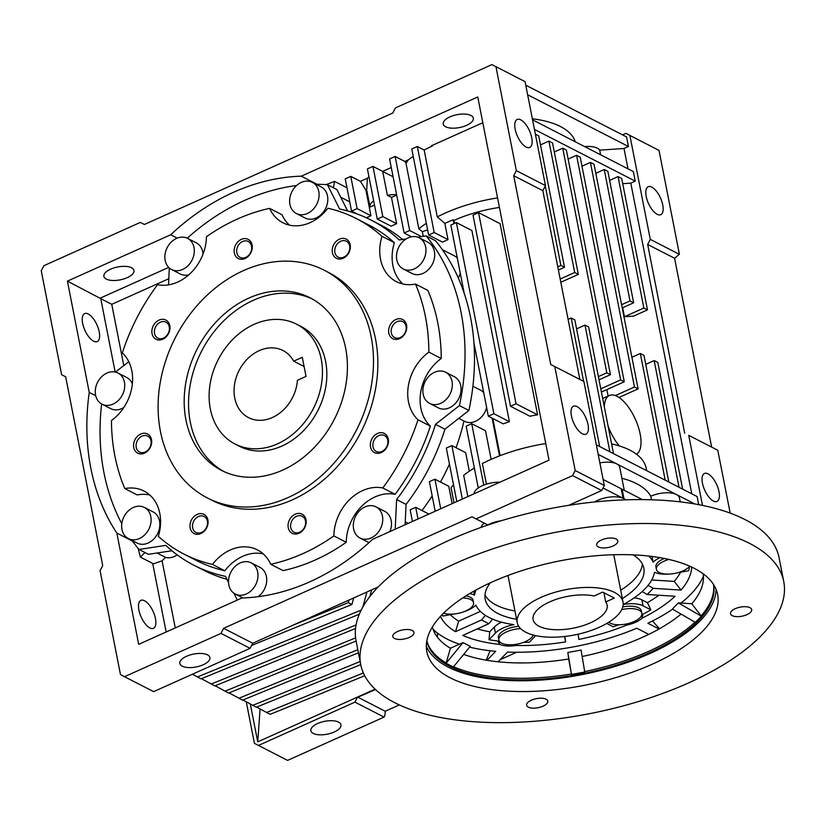 <?xml version="1.0" encoding="UTF-8"?>
<svg xmlns="http://www.w3.org/2000/svg" width="825" height="825" viewBox="0 0 825 825"><rect width="100%" height="100%" fill="white"/><g stroke="black" fill="none" stroke-linecap="round" stroke-linejoin="round"><path stroke-width="1.24" d="M473.767 591.216L474.53 595.103A22.904 9.797 168.9 0 0 469.652 593.608M648.068 585.358L653.194 588.328L647.223 594.505L675.087 596.258A128.752 55.1 168.9 0 1 642.005 618.224L643.005 614.171A127.071 54.378 168.9 0 0 650.894 609.85L643.046 605.828A22.904 9.797 168.9 0 0 623.308 604.488A91.606 39.208 168.9 0 0 654.483 572.199A22.904 9.797 168.9 0 0 668.621 574.087M642.149 591.566L647.223 594.505M659.928 557.648A22.904 9.797 168.9 0 0 653.153 562.165L652.028 556.462M677.717 572.746L688.679 570.725A127.071 54.378 168.9 0 0 689.494 566.414M622.762 606.932A17.511 7.497 -11.1 0 1 641.386 610.913L641.85 613.305A17.511 7.497 168.9 0 0 621.689 609.654M608.819 622.205A17.511 7.497 168.9 0 0 634.126 621.534A17.511 7.497 168.9 0 0 641.85 613.305M648.739 634.363L636.787 628.238A143.323 61.339 168.9 0 1 507.509 652.08L498.125 661.794M486.193 660.175L490.102 650.76M486.987 660.309L495.66 651.327A143.323 61.339 168.9 0 1 469.631 647.14M450.285 614.687A122.863 52.583 168.9 0 0 458.7 621.132L455.483 631.682L481.552 619.977L485.358 615.347M480.377 611.408L458.7 621.132M516.594 619.327A80.829 34.588 -11.1 0 1 485.193 599.208A80.829 34.588 -11.1 0 1 490.215 582.873M632.992 554.854A80.829 34.588 -11.1 0 1 643.82 568.095A80.829 34.588 -11.1 0 1 622.349 598.579M653.153 562.165A91.606 39.208 168.9 0 0 648.811 556.071M476.025 589.968A91.606 39.208 168.9 0 0 474.53 595.103M442.118 614.635A127.071 54.378 168.9 0 0 442.912 616.048L454.173 613.965M464.021 611.676A22.904 9.797 168.9 0 0 475.86 605.137A91.606 39.208 168.9 0 0 513.903 624.659A22.904 9.797 168.9 0 0 495.454 633.043L489.019 639.705A127.071 54.378 168.9 0 0 497.65 640.973A20.202 8.652 168.9 0 0 500.445 642.428M523.607 642.355A127.071 54.378 168.9 0 0 529.31 642.252L535.703 635.621M606.726 623.463L613.192 626.773A127.071 54.378 168.9 0 0 618.791 624.773M641.283 616.069A20.202 8.652 168.9 0 0 643.005 614.171M668.858 559.443A17.511 7.497 168.9 0 0 656.391 569.384L655.927 566.992A17.511 7.497 -11.1 0 1 664.331 558.463M520.627 628.64A17.511 7.497 168.9 0 0 498.877 640.076L498.413 637.694A17.511 7.497 -11.1 0 1 518.739 626.33M465.908 595.887A17.511 7.497 -11.1 0 1 473.086 600.311L473.56 602.704A17.511 7.497 168.9 0 0 462.67 597.981M658.866 595.238A122.863 52.583 168.9 0 1 647.408 602.693L641.881 599.857A22.904 9.797 168.9 0 0 634.136 597.888M489.019 639.705L489.741 631.775L494.278 627.072A22.904 9.797 168.9 0 1 501.6 622.194M653.194 588.328L681.048 590.081L674.221 581.388L651.709 579.975M674.221 581.388A122.863 52.583 168.9 0 0 680.563 572.22M492.597 619.132L488.833 623.71L462.763 635.415A128.752 55.1 168.9 0 0 499.95 644.428L497.65 640.973M517.873 643.985L516.275 645.459A128.752 55.1 168.9 0 0 565.599 641.902L564.877 636.467M499.95 644.428A20.202 8.652 168.9 0 0 516.275 645.459M433.043 629.166A143.323 61.339 168.9 0 0 459.453 644.201M659.031 628.98L647.883 623.257A143.323 61.339 168.9 0 0 672.612 609.201M680.986 603.054A143.323 61.339 168.9 0 0 703.416 576.118M659.474 628.732L652.503 620.977M681.048 590.081A128.752 55.1 168.9 0 0 691.732 567.095M647.408 602.693L650.894 609.85M578.139 634.198L578.841 639.458A128.752 55.1 168.9 0 0 626.732 625.082L624.68 624.288M564.62 636.498L565.599 641.902M477.273 628.908A122.863 52.583 168.9 0 0 489.741 631.775M488.833 623.71L481.552 619.977M440.457 616.399A128.752 55.1 168.9 0 0 455.483 631.682M626.732 625.082A20.202 8.652 168.9 0 0 642.005 618.224M656.391 569.384A17.511 7.497 168.9 0 0 683.038 570.869A17.511 7.497 168.9 0 0 689.69 566.167M498.877 640.076A17.511 7.497 168.9 0 0 525.525 641.561A17.511 7.497 168.9 0 0 533.156 635.002M443.551 613.202A17.511 7.497 168.9 0 0 465.836 610.923A17.511 7.497 168.9 0 0 473.56 602.704M409.2 637.477A10.777 4.61 -11.1 0 1 392.803 636.56A10.777 4.61 -11.1 0 1 402.487 629.96A10.777 4.61 -11.1 0 1 413.954 632.414A10.777 4.61 -11.1 0 1 409.2 637.477M678.346 602.889L701.312 616.192L695.351 622.37L672.385 609.067L678.346 602.889L691.783 603.735A138.012 59.07 168.9 0 0 703.189 573.818M701.312 616.192L691.783 603.735M426.319 646.119A148.18 63.422 168.9 0 0 650.203 653.421A148.18 63.422 168.9 0 0 716.059 589.277M652.317 664.177A148.18 63.422 168.9 0 0 717.657 594.547A148.18 63.422 168.9 0 0 560.031 560.845A148.18 63.422 168.9 0 0 426.824 651.606A148.18 63.422 168.9 0 0 652.317 664.177M453.575 666.713A146.169 62.556 168.9 0 0 571.426 674.025L567.837 652.493L581.078 650.048L584.75 672.004L571.508 674.448M463.681 654.39A138.012 59.07 168.9 0 0 568.693 658.979L571.426 674.025M746.924 614.656A10.777 4.61 -11.1 0 1 730.527 613.738A10.777 4.61 -11.1 0 1 740.211 607.138A10.777 4.61 -11.1 0 1 751.678 609.592A10.777 4.61 -11.1 0 1 746.924 614.656M613.099 545.964A10.777 4.61 -11.1 0 1 596.692 545.057A10.777 4.61 -11.1 0 1 606.385 538.457A10.777 4.61 -11.1 0 1 617.842 540.901A10.777 4.61 -11.1 0 1 613.099 545.964M688.71 682.852A215.542 92.245 168.9 0 0 783.75 581.584A215.542 92.245 168.9 0 0 554.482 532.558A215.542 92.245 168.9 0 0 360.731 664.579A215.542 92.245 168.9 0 0 688.71 682.852M543.036 706.169A10.777 4.61 -11.1 0 1 526.628 705.251A10.777 4.61 -11.1 0 1 536.322 698.651A10.777 4.61 -11.1 0 1 547.779 701.106A10.777 4.61 -11.1 0 1 543.036 706.169M783.75 581.584L779.058 557.69A215.542 92.245 168.9 0 0 549.79 508.664A215.542 92.245 168.9 0 0 356.039 640.685L360.731 664.579M582.161 656.494A138.012 59.07 168.9 0 0 681.068 614.099M568.693 658.979L567.837 652.493M446.067 663.269L453.348 667.002L470.281 646.336L463.011 642.603L450.429 648.244L446.067 663.269L463.011 642.603M432.382 626.948A138.012 59.07 168.9 0 0 450.429 648.244M426.834 640.788A146.169 62.556 168.9 0 0 445.985 662.836M584.678 671.571A146.169 62.556 168.9 0 0 648.801 651.296A146.169 62.556 168.9 0 0 695.021 622.174M426.803 640.963A146.169 62.556 168.9 0 0 649.11 652.864A146.169 62.556 168.9 0 0 713.656 584.688M701.229 615.759A146.169 62.556 168.9 0 0 713.553 584.533M614.326 598.094L602.683 592.113L594.062 595.98A37.723 16.139 168.9 0 0 553.07 600.476A37.723 16.139 168.9 0 0 533.115 619.585A37.723 16.139 168.9 0 0 573.241 628.165A37.723 16.139 168.9 0 0 607.148 605.065A37.723 16.139 168.9 0 0 605.715 601.961L614.326 598.094M599.249 627.268A53.883 23.059 168.9 0 0 623.009 601.951A53.883 23.059 168.9 0 0 565.692 589.7A53.883 23.059 168.9 0 0 517.254 622.7A53.883 23.059 168.9 0 0 599.249 627.268M605.715 601.961L603.9 592.742M277.509 443.829A67.361 53.512 -62.8 0 0 321.523 383.842A67.361 53.512 -62.8 0 0 296.546 324.163A67.361 53.512 -62.8 0 0 218.192 359.659A67.361 53.512 -62.8 0 0 235.032 444.015A67.361 53.512 -62.8 0 0 277.509 443.829M302.29 357.308L293.679 361.175A37.723 29.968 -62.8 0 0 283.016 350.532A37.723 29.968 -62.8 0 0 239.137 370.404A37.723 29.968 -62.8 0 0 248.572 417.646A37.723 29.968 -62.8 0 0 297.423 380.294L306.044 376.427L302.29 357.308M304.095 366.527L293.679 361.175M628 168.826L623.999 148.49L628.444 146.499L527.639 94.762M628.444 146.499L626.567 136.94L525.772 85.202M417.749 237.177L426.133 235.909L435.59 240.766A216.892 172.301 117.2 0 1 468.889 410.468L444.923 429.206A193.988 154.11 117.2 0 1 406.065 504.395L405.106 524.762M226.937 579.274A193.988 154.11 117.2 0 1 203.424 570.116L193.958 565.269A193.988 154.11 117.2 0 1 165.784 545.387L138.94 549.45A216.892 172.301 117.2 0 1 132.155 540.53M171.889 550.749L148.407 554.307L138.94 549.45M316.14 184.305A216.892 172.301 117.2 0 1 327.432 184.697L336.889 189.554L347.603 210.942M327.432 184.697L339.601 209.014A193.988 154.11 117.2 0 1 371.116 220.1L380.583 224.957A193.988 154.11 117.2 0 1 402.641 239.467M115.149 372.003L100.753 298.629L111.767 304.322L123.791 365.568M622.731 183.676L630.805 183.14L635.24 181.139L534.445 129.412M635.24 181.139L633.363 171.59L532.568 119.852M642.366 499.61L622.122 489.225L623.989 498.785L626.031 499.826M623.989 498.785A18.862 8.075 -11.1 0 1 625.402 499.847M140.363 222.399L144.385 224.483L392.813 112.994L395.433 107.91L491.917 64.608L495.949 66.701L516.347 170.641L513.717 175.715L550.76 364.495L554.782 366.578L575.18 470.528L572.56 475.602L476.066 518.904L472.044 516.811L223.616 628.31L220.997 633.394L124.503 676.696L120.481 674.602L100.083 570.663L102.712 565.579L65.67 376.808L61.638 374.725L41.25 270.775L43.869 265.702L140.363 222.399L144.416 224.472M474.055 493.814A18.862 8.075 -11.1 0 1 499.95 482.192M228.535 582.471L225.462 576.345A193.988 154.11 117.2 0 1 193.958 565.269M237.342 600.053L233.918 593.237M426.133 235.909A216.892 172.301 117.2 0 1 459.422 405.611L435.466 424.349A193.988 154.11 117.2 0 1 396.608 499.537L395.206 529.207M371.116 220.1A193.988 154.11 117.2 0 1 399.29 239.982L406.158 238.941M187.254 238.198A216.892 172.301 117.2 0 1 296.567 185.553M168.517 284.862L169.311 267.97M115.459 372.075L128.772 361.67M121.791 523.669A216.892 172.301 117.2 0 1 101.63 403.972M187.574 238.363A17.511 13.912 117.2 0 1 191.957 260.288A17.511 13.912 117.2 0 1 171.579 269.517A17.511 13.912 117.2 0 1 165.165 260.411A17.511 13.912 117.2 0 1 171.229 242.086A17.511 13.912 117.2 0 1 187.574 238.363L196.309 242.839A17.511 13.912 117.2 0 1 203.012 254.172M188.77 274.849A17.511 13.912 117.2 0 1 180.314 274.003L171.579 269.517M117.996 373.003A17.511 13.912 117.2 0 1 122.378 394.938A17.511 13.912 117.2 0 1 102.001 404.168A17.511 13.912 117.2 0 1 95.576 395.062A17.511 13.912 117.2 0 1 101.64 376.736A17.511 13.912 117.2 0 1 117.996 373.003L126.73 377.489A17.511 13.912 117.2 0 1 132.351 383.873M123.781 407.54A17.511 13.912 117.2 0 1 110.736 408.653L102.001 404.168M144.365 507.427L153.099 511.912A17.511 13.912 117.2 0 1 157.482 533.847A17.511 13.912 117.2 0 1 137.105 543.067L128.37 538.591A17.511 13.912 117.2 0 1 121.956 529.475A17.511 13.912 117.2 0 1 128.019 511.16A17.511 13.912 117.2 0 1 144.365 507.427A17.511 13.912 117.2 0 1 148.748 529.361A17.511 13.912 117.2 0 1 128.37 538.591M251.243 562.877A17.511 13.912 117.2 0 1 255.626 584.812A17.511 13.912 117.2 0 1 235.249 594.041A17.511 13.912 117.2 0 1 228.834 584.925A17.511 13.912 117.2 0 1 234.898 566.61A17.511 13.912 117.2 0 1 251.243 562.877L259.978 567.363A17.511 13.912 117.2 0 1 266.681 581.037A17.511 13.912 117.2 0 1 258.091 596.692M376.014 506.88A17.511 13.912 117.2 0 1 380.397 528.804A17.511 13.912 117.2 0 1 360.03 538.034A17.511 13.912 117.2 0 1 353.605 528.928A17.511 13.912 117.2 0 1 359.669 510.603A17.511 13.912 117.2 0 1 376.014 506.88L384.759 511.356A17.511 13.912 117.2 0 1 389.926 531.568M369.002 542.644A17.511 13.912 117.2 0 1 368.765 542.52L360.03 538.034M445.603 372.23L454.338 376.716A17.511 13.912 117.2 0 1 458.721 398.64A17.511 13.912 117.2 0 1 438.343 407.87L429.608 403.384A17.511 13.912 117.2 0 1 423.184 394.278A17.511 13.912 117.2 0 1 429.248 375.952A17.511 13.912 117.2 0 1 445.603 372.23A17.511 13.912 117.2 0 1 449.986 394.164A17.511 13.912 117.2 0 1 429.608 403.384M419.224 237.806L427.969 242.292A17.511 13.912 117.2 0 1 432.341 264.227A17.511 13.912 117.2 0 1 411.974 273.457L403.239 268.971A17.511 13.912 117.2 0 1 396.815 259.854A17.511 13.912 117.2 0 1 402.878 241.539A17.511 13.912 117.2 0 1 419.224 237.806A17.511 13.912 117.2 0 1 423.607 259.741A17.511 13.912 117.2 0 1 403.239 268.971M312.355 182.356L321.09 186.842A17.511 13.912 117.2 0 1 325.463 208.777A17.511 13.912 117.2 0 1 305.095 218.006L296.361 213.52A17.511 13.912 117.2 0 1 289.936 204.404A17.511 13.912 117.2 0 1 296 186.089A17.511 13.912 117.2 0 1 312.355 182.356A17.511 13.912 117.2 0 1 316.728 204.291A17.511 13.912 117.2 0 1 296.361 213.52M263.196 553.864A43.106 34.248 117.2 0 0 224.823 570.766L212.448 564.413A188.595 149.83 117.2 0 1 184.037 554.122A188.595 149.83 117.2 0 1 158.328 536.333A43.106 34.248 117.2 0 0 144.004 491.04A43.106 34.248 117.2 0 0 124.823 488.586L137.197 494.938A43.106 34.248 117.2 0 1 149.779 495.021M289.503 225.153A43.106 34.248 117.2 0 1 281.995 214.737L269.62 208.385A43.106 34.248 117.2 0 0 282.903 222.771A43.106 34.248 117.2 0 0 327.876 208.251A188.595 149.83 117.2 0 1 356.276 218.542A188.595 149.83 117.2 0 1 381.996 236.321L394.371 242.674A188.595 149.83 117.2 0 0 368.651 224.895L356.276 218.542M402.92 283.996A43.106 34.248 117.2 0 1 394.371 242.674M381.996 236.321A43.106 34.248 117.2 0 0 396.32 281.614A43.106 34.248 117.2 0 0 415.501 284.068L427.876 290.421A188.595 149.83 117.2 0 1 441.231 358.483L428.856 352.131A43.106 34.248 117.2 0 0 417.986 419.791A188.595 149.83 117.2 0 1 382.759 487.977L395.134 494.33A188.595 149.83 117.2 0 0 430.361 426.143A43.106 34.248 117.2 0 1 441.231 358.483M346.252 542.273L333.877 535.92A188.595 149.83 117.2 0 1 270.703 564.279L283.078 570.622A188.595 149.83 117.2 0 0 346.252 542.273A43.106 34.248 117.2 0 1 395.134 494.33M224.823 570.766A188.595 149.83 117.2 0 1 196.412 560.474L184.037 554.122M476.066 518.904L487.823 524.937A18.862 8.075 -11.1 0 1 501.167 520.771M399.331 704.921L385.223 711.253L384.924 715.43L384.068 717.09L354.936 702.137L258.452 745.439L254.42 743.346L246.273 701.827M385.223 711.253L358.122 697.342M354.936 702.137L357.38 697.393L375.499 689.545M355.534 628.506L214.861 685.926L201.393 678.686M406.065 504.395L396.608 499.537M467.858 496.588L463.681 475.293A102.383 43.818 -11.1 0 1 474.365 468.012M456.813 501.548L446.315 448.078L451.863 445.582L465.692 452.688L469.332 471.209M451.863 445.582L462.351 499.063M368.981 176.88A18.862 8.075 -11.1 0 0 367.393 178.231L366.692 189.915L365.939 190.255L370.941 215.727L366.352 217.779M340.746 197.247L349.377 201.671L349.522 200.733M354.028 212.376A17.511 13.912 117.2 0 1 354.028 212.902M442.375 249.686L454.173 255.74A17.511 13.912 117.2 0 1 457.328 258.153M460.267 273.157A17.511 13.912 117.2 0 1 458.339 278.087M472.9 386.244L480.542 390.163A17.511 13.912 117.2 0 1 483.698 392.576M486.637 407.581A17.511 13.912 117.2 0 1 464.547 421.317L458.793 418.368M463.97 421.028A191.297 151.965 117.2 0 1 456.05 447.738M449.45 464.052A191.297 151.965 117.2 0 1 440.468 482.037M432.176 495.918A191.297 151.965 117.2 0 1 421.967 510.531M435.188 511.263L429.382 481.676L434.93 479.191L448.759 486.286L452.162 503.642M454.008 502.807L451.079 487.843A102.383 43.818 -11.1 0 1 453.523 484.78M478.273 487.967L466.156 426.174L471.704 423.679L485.533 430.784L491.133 459.36M499.507 455.895L492.102 418.151M453.946 223.657L453.183 219.749L453.967 220.419A80.829 34.588 -11.1 0 1 499.434 207.436M428.649 235.012L411.778 148.985L417.316 146.499L434.198 232.526L428.649 235.012L442.478 242.107L448.027 239.621L444.83 223.348L453.183 219.749M423.246 236.342L422.338 231.681L427.639 229.876M396.681 195.071L391.473 197.402L396.629 223.688L391.091 226.174L377.252 219.079L367.414 168.898L372.962 166.413L382.8 216.593L377.252 219.079M374.498 205.023L370.054 207.023A18.862 8.075 -11.1 0 1 370.033 206.941A18.862 8.075 -11.1 0 1 373.663 200.774M366.692 189.915L370.023 206.858M444.83 223.348L437.281 216.913A95.648 40.93 -11.1 0 1 497.558 197.907M290.73 527.536A8.951 7.116 117.2 0 1 293.834 518.172A8.951 7.116 117.2 0 1 302.187 516.264A8.951 7.116 117.2 0 1 304.435 527.484A8.951 7.116 117.2 0 1 294.009 532.197A8.951 7.116 117.2 0 1 290.73 527.536M558.412 270.033L564.506 267.29L538.715 135.867L535.373 134.155M540.488 144.88L548.914 141.106L574.695 272.528L578.335 274.395L552.544 142.972L548.914 141.106M554.317 151.986L562.743 148.201L606.808 372.817L610.448 374.684L566.383 150.068L562.743 148.201M568.147 159.081L576.572 155.296L620.637 379.912L624.278 381.779L580.212 157.173L576.572 155.296M581.976 166.176L590.401 162.401L634.466 387.007L638.107 388.884L594.041 164.268L590.401 162.401M595.805 173.281L604.23 169.496L630.011 300.919L633.652 302.785L607.87 171.363L604.23 169.496M609.644 180.376L618.059 176.591L643.851 308.024L647.491 309.891L621.699 178.468L618.059 176.591M360.742 664.62L256.358 707.221L242.89 699.982M464.238 293.391L450.832 225.06L456.38 222.564L493.876 413.727L509.396 421.688A80.829 34.588 -11.1 0 0 503.24 423.864L488.338 416.213L473.921 342.736M493.876 413.727L488.338 416.213M575.18 470.528L604.292 485.471L601.673 490.545L568.765 505.312M572.56 475.602L601.673 490.545M642.397 564.032A80.829 34.588 -11.1 0 1 620.709 590.215M514.955 610.964A80.829 34.588 -11.1 0 1 484.976 594.918M326.153 184.614L334.507 181.376L333.475 187.801M370.528 446.985A10.777 8.559 117.2 0 1 382.212 432.743A10.777 8.559 117.2 0 1 385.461 449.295A10.777 8.559 117.2 0 1 370.528 446.985M373.013 446.82A8.951 7.116 117.2 0 1 376.118 437.456A8.951 7.116 117.2 0 1 384.481 435.548A8.951 7.116 117.2 0 1 386.719 446.758A8.951 7.116 117.2 0 1 376.303 451.481A8.951 7.116 117.2 0 1 373.013 446.82M688.731 435.332L717.771 450.233L688.731 435.332L702.477 505.395M100.753 298.629L67.413 281.129L170.703 234.774A219.584 174.436 117.2 0 1 301.269 176.179L317.109 184.305M132.598 541.148L116.841 533.063A219.584 174.436 117.2 0 1 89.244 392.411L67.413 281.129M89.244 392.411L95.731 395.732M82.644 323.328A15.335 6.61 65.8 0 0 97.206 341.571A15.335 6.61 65.8 0 0 96.958 324.875A15.335 6.61 65.8 0 0 84.655 313.603A15.335 6.61 65.8 0 0 82.644 323.328M717.771 450.233L730.187 513.109M599.672 446.542L574.819 319.863L571.178 317.996L583.615 381.377M358.421 652.822L242.529 700.126L229.061 692.876M269.62 208.385A188.595 149.83 117.2 0 0 206.436 236.744A43.106 34.248 117.2 0 1 157.565 284.687A188.595 149.83 117.2 0 0 122.337 352.863A43.106 34.248 117.2 0 1 111.468 420.523A188.595 149.83 117.2 0 0 124.823 488.586M133.753 447.552A10.777 8.559 -62.8 0 0 148.686 449.862A10.777 8.559 -62.8 0 0 145.437 433.3A10.777 8.559 -62.8 0 0 133.753 447.552M136.238 447.387A8.951 7.116 117.2 0 1 139.332 438.013A8.951 7.116 117.2 0 1 147.696 436.105A8.951 7.116 117.2 0 1 149.933 447.325A8.951 7.116 117.2 0 1 139.518 452.038A8.951 7.116 117.2 0 1 136.238 447.387M600.786 388.823L620.637 379.912M363.351 672.942L266.547 712.46L256.719 707.077M364.702 675.747L270.188 714.326L266.547 712.46M357.235 214.026L351.563 211.118L345.232 178.85L350.78 176.364L357.101 208.622L351.563 211.118M599.868 462.897A18.862 8.075 -11.1 0 1 616.285 463.66A18.862 8.075 -11.1 0 1 617.193 464.135A18.862 8.075 -11.1 0 1 619.73 467.228L624.267 490.328M594.619 501.961A18.862 8.075 -11.1 0 1 623.081 498.31L621.204 488.751L603.116 479.469M471.704 423.679L483.749 485.1M486.42 484.151L482.377 463.547A102.383 43.818 -11.1 0 1 545.758 443.572M694.784 503.951L676.882 494.773A18.862 8.075 -11.1 0 1 679.429 497.867L680.212 501.868M357.38 697.393L375.303 689.36M430.361 426.143L417.986 419.791M348.975 600.064L348.274 602.632L292.793 625.278M411.489 236.796L404.126 233.021L389.596 158.947L395.134 156.451L409.674 230.526L404.126 233.021M355.596 637.88L225.06 691.164L215.222 685.781M356.111 641.025L228.7 693.031L225.06 691.164M334.898 252.512A8.951 7.116 117.2 0 1 337.992 243.148A8.951 7.116 117.2 0 1 346.356 241.24A8.951 7.116 117.2 0 1 348.593 252.45A8.951 7.116 117.2 0 1 338.178 257.173A8.951 7.116 117.2 0 1 334.898 252.512M616.285 463.66L598.197 454.379M651.451 499.785L650.76 496.248A18.862 8.075 -11.1 0 1 675.974 494.299L617.193 464.135M698.713 504.663L697.115 496.557L596.32 444.819M356.049 624.948L211.221 684.059M391.277 167.516L382.656 171.383L387.399 195.308A18.862 8.075 -11.1 0 1 396.598 194.648M393.082 176.746L382.728 171.507M223.709 471.457A96.989 77.055 117.2 0 1 190.307 422.163A96.989 77.055 117.2 0 1 222.833 321.75A96.989 77.055 117.2 0 1 312.242 298.959M185.945 419.925A96.989 77.055 117.2 0 1 219.522 318.44A96.989 77.055 117.2 0 1 310.087 297.794A96.989 77.055 117.2 0 1 334.342 419.275A96.989 77.055 117.2 0 1 221.502 470.384A96.989 77.055 117.2 0 1 185.945 419.925M513.717 175.715L542.84 190.668L579.872 379.438L583.904 381.521L604.292 485.471M550.76 364.495L579.872 379.438M711.635 447.057L674.592 258.287L647.666 244.468L684.698 433.238M622.514 134.857L625.866 133.351L659.02 150.398L679.387 254.193L674.592 258.287M679.326 254.296L650.286 239.384L647.666 244.468M702.457 483.202A15.335 6.61 65.8 0 0 717.018 501.435A15.335 6.61 65.8 0 0 716.76 484.749A15.335 6.61 65.8 0 0 704.457 473.468A15.335 6.61 65.8 0 0 702.457 483.202M675.974 494.299A18.862 8.075 -11.1 0 1 676.882 494.773M625.866 133.351L629.887 135.444L650.286 239.384M659.02 150.398L629.887 135.444M599.012 379.809L610.448 374.684M682.657 489.132L657.803 362.453L654.163 360.587L679.016 487.266M608.107 396.052L606.849 389.606M615.419 395.567L634.466 387.007M371.693 589.865L369.868 596.527M366.96 591.989L362.856 606.973M509.396 421.688L471.89 230.536L456.38 222.564M568.095 319.378L571.178 317.996M192.648 527.773A8.951 7.116 117.2 0 1 195.752 518.409A8.951 7.116 117.2 0 1 204.115 516.502A8.951 7.116 117.2 0 1 206.353 527.711A8.951 7.116 117.2 0 1 195.938 532.434A8.951 7.116 117.2 0 1 192.648 527.773M630.805 183.14L691.752 493.804M623.999 148.49L599.692 150.129L600.6 154.77M412.448 521.462L410.159 509.798L415.707 507.313L417.997 518.977M428.897 514.078L415.707 507.313M160.432 431.372A127.978 101.671 117.2 0 1 204.744 297.474A127.978 101.671 117.2 0 1 324.235 270.229A127.978 101.671 117.2 0 1 356.245 430.516A127.978 101.671 117.2 0 1 207.353 497.949A127.978 101.671 117.2 0 1 160.432 431.372M370.941 215.727L357.101 208.622M516.677 652.255L500.198 659.649M177.179 554.864A17.511 13.912 117.2 0 1 165.557 557.38L162.082 560.783L153.512 563.836L140.353 557.081L138.208 548.553M165.557 557.38L157.028 552.998M144.973 552.554L140.353 557.081M357.813 649.718L238.889 698.259M601.415 392.04L624.278 381.779M598.383 376.592L606.808 372.817M338.518 722.112A15.335 6.559 -11.1 0 1 340.942 724.824A15.335 6.559 -11.1 0 1 327.154 734.209A15.335 6.559 -11.1 0 1 310.85 730.723A15.335 6.559 -11.1 0 1 320.966 722.257A15.335 6.559 -11.1 0 1 338.518 722.112M168.713 267.403L100.403 298.062M177.22 238.116L170.703 234.774M131.536 267.764A15.335 6.559 -11.1 0 1 133.959 270.476A15.335 6.559 -11.1 0 1 120.182 279.861A15.335 6.559 -11.1 0 1 103.878 276.375A15.335 6.559 -11.1 0 1 113.994 267.908A15.335 6.559 -11.1 0 1 131.536 267.764M212.448 564.413A43.106 34.248 117.2 0 1 257.421 549.883A43.106 34.248 117.2 0 1 270.703 564.279M510.52 406.261L529.928 416.223A80.829 34.588 -11.1 0 1 537.58 414.82L500.074 223.657L478.552 212.613L516.058 403.776L510.52 406.261L473.014 215.098L478.552 212.613M491.917 64.608L525.071 81.644L545.459 185.584L542.84 190.668M432.063 145.489L432.187 146.128L431.465 145.757L482.811 122.708M190.162 527.938A10.777 8.559 117.2 0 1 201.847 513.686A10.777 8.559 117.2 0 1 205.095 530.248A10.777 8.559 117.2 0 1 190.162 527.938M621.596 304.703L630.011 300.919M622.225 307.921L633.652 302.785M619.008 397.454L638.107 388.884M334.507 181.376L346.985 187.77M360.133 661.516L252.718 705.354M636.426 454.183A32.33 13.932 65.8 0 0 635.095 418.636A32.33 13.932 65.8 0 0 609.428 395.453A32.33 13.932 65.8 0 0 604.323 406.849M608.107 426.174A32.33 13.932 65.8 0 0 619.327 445.943M611.583 443.891A102.383 43.818 -11.1 0 1 646.119 467.888L646.666 470.662M613.501 453.637L588.648 326.958L585.007 325.091L609.861 451.77M576.582 328.876L585.007 325.091M645.738 364.372L654.163 360.587M560.175 279.036L574.695 272.528M408.282 159.885L404.838 161.432L406.013 163.35L408.282 159.885A95.648 40.93 168.9 0 1 413.232 156.41M647.491 309.891L633.621 316.109L624.442 316.728L622.669 307.715M624.442 316.728L643.851 308.024M182.243 666.188A15.335 6.559 168.9 0 0 199.794 666.043A15.335 6.559 168.9 0 0 209.911 657.577A15.335 6.559 168.9 0 0 193.597 654.081A15.335 6.559 168.9 0 0 179.819 663.475A15.335 6.559 168.9 0 0 182.243 666.188M437.281 216.913L424.163 150.016L417.316 146.499M448.027 239.621L434.198 232.526M422.338 231.681L418.853 228.793L406.013 163.35M404.838 161.432L395.134 156.451M421.513 236.61L409.674 230.526M396.629 223.688L382.8 216.593M235.032 444.015L239.405 446.253A67.361 53.512 -62.8 0 0 302.29 431.918A67.361 53.512 -62.8 0 0 325.617 361.443A67.361 53.512 -62.8 0 0 300.919 326.401L296.546 324.163M388.823 333.073A10.777 8.559 117.2 0 1 400.507 318.821A10.777 8.559 117.2 0 1 403.755 335.373A10.777 8.559 117.2 0 1 388.823 333.073M391.308 332.898A8.951 7.116 117.2 0 1 394.412 323.534A8.951 7.116 117.2 0 1 402.775 321.626A8.951 7.116 117.2 0 1 405.013 332.846A8.951 7.116 117.2 0 1 394.597 337.559A8.951 7.116 117.2 0 1 391.308 332.898M434.93 479.191L440.725 508.767M537.58 414.82L516.058 403.776M418.853 228.793A95.648 40.93 -11.1 0 1 426.35 223.307M545.273 185.955L560.866 265.423L564.506 267.29M223.616 628.31L252.739 643.252L250.109 648.337L153.625 691.639L124.503 676.696M234.331 252.914A10.777 8.559 117.2 0 1 246.015 238.662A10.777 8.559 117.2 0 1 249.263 255.224A10.777 8.559 117.2 0 1 234.331 252.914M236.816 252.749A8.951 7.116 117.2 0 1 239.92 243.375A8.951 7.116 117.2 0 1 248.273 241.467A8.951 7.116 117.2 0 1 250.522 252.687A8.951 7.116 117.2 0 1 240.106 257.4A8.951 7.116 117.2 0 1 236.816 252.749M557.783 266.815L560.866 265.423M220.997 633.394L250.109 648.337M453.967 220.419L454.544 223.389M492.834 418.522L500.115 455.658M468.889 410.468L459.422 405.611M584.657 146.592A18.862 8.075 -11.1 0 1 599.692 150.129M378.273 586.915L252.739 643.252M168.805 278.726L111.767 304.322M333.877 535.92A43.106 34.248 117.2 0 1 382.759 487.977M415.501 284.068A188.595 149.83 117.2 0 1 428.856 352.131M288.245 527.711A10.777 8.559 117.2 0 1 299.929 513.459A10.777 8.559 117.2 0 1 303.177 530.011A10.777 8.559 117.2 0 1 288.245 527.711M324.235 270.229L328.597 272.477A127.978 101.671 117.2 0 1 360.608 432.754A127.978 101.671 117.2 0 1 211.726 500.187L207.353 497.949M152.047 333.63A10.777 8.559 117.2 0 1 163.732 319.378A10.777 8.559 117.2 0 1 166.98 335.94A10.777 8.559 117.2 0 1 152.047 333.63M332.413 252.677A10.777 8.559 117.2 0 1 344.097 238.435A10.777 8.559 117.2 0 1 347.346 254.987A10.777 8.559 117.2 0 1 332.413 252.677M650.76 496.248A102.383 43.818 168.9 0 0 621.895 478.252M353.708 597.939L351.914 604.498L251.604 645.449M348.274 602.632L351.914 604.498M646.202 196.463A15.335 6.61 65.8 0 0 660.753 214.696A15.335 6.61 65.8 0 0 660.505 198.01A15.335 6.61 65.8 0 0 648.202 186.728A15.335 6.61 65.8 0 0 646.202 196.463M361.195 610.108L197.392 676.964L192.411 674.231M359.298 614.233L201.032 678.831L197.392 676.964M154.533 333.465A8.951 7.116 117.2 0 1 157.627 324.101A8.951 7.116 117.2 0 1 165.99 322.193A8.951 7.116 117.2 0 1 168.228 333.403A8.951 7.116 117.2 0 1 157.812 338.126A8.951 7.116 117.2 0 1 154.533 333.465M560.804 282.263L578.335 274.395M470.9 115.448A15.335 6.559 -11.1 0 1 473.323 118.161A15.335 6.559 -11.1 0 1 459.546 127.555A15.335 6.559 -11.1 0 1 443.242 124.059A15.335 6.559 -11.1 0 1 453.358 115.593A15.335 6.559 -11.1 0 1 470.9 115.448M138.899 610.077A15.335 6.61 65.8 0 0 153.46 628.31A15.335 6.61 65.8 0 0 153.213 611.624A15.335 6.61 65.8 0 0 140.91 600.342A15.335 6.61 65.8 0 0 138.899 610.077M575.18 141.725A95.648 40.93 168.9 0 0 532.362 118.79M444.923 429.206L435.466 424.349M384.068 717.09L287.585 760.392L258.452 745.439M531.733 137.713A15.335 6.61 -114.2 0 1 529.732 147.448A15.335 6.61 -114.2 0 1 517.419 136.166A15.335 6.61 -114.2 0 1 517.172 119.47A15.335 6.61 -114.2 0 1 531.733 137.713M668.827 482.037L643.974 355.358L640.334 353.492L665.187 480.171M631.909 357.266L640.334 353.492M432.187 146.128A95.648 40.93 168.9 0 0 424.163 150.016M495.949 66.701L525.071 81.644M516.347 170.641L545.459 185.584M152.697 563.423L166.155 632.002M301.269 176.179L477.757 96.968L549.017 460.164L372.529 539.375A219.584 174.436 117.2 0 1 241.962 597.981L138.672 644.335L116.841 533.063M375.117 689.174L257.74 741.861L250.326 704.055M162.082 560.783L175.261 627.918M260.081 708.923L257.74 741.861M260.318 705.612L262.453 704.736M437.425 633.012L437.559 637.374M391.473 197.402L387.399 195.308M481.006 527.423A18.862 8.075 -11.1 0 1 484.337 523.153M554.782 366.578L583.904 381.521M602.993 487.998L623.081 498.31M367.393 178.231L360.473 181.345L350.78 176.364M382.656 171.383L372.962 166.413M587.988 424.452A15.335 6.61 -114.2 0 1 585.987 434.187A15.335 6.61 -114.2 0 1 573.684 422.905A15.335 6.61 -114.2 0 1 573.427 406.22A15.335 6.61 -114.2 0 1 587.988 424.452M435.126 631.115L434.641 632.868M360.473 181.345L365.939 190.255M495.454 633.043L494.278 627.072M643.046 605.828L641.881 599.857M623.009 601.951L613.748 554.73M517.254 622.7L507.994 575.479M366.651 189.688L370.033 206.941M405.24 521.874L408.179 523.38M242.87 597.95L235.249 594.041M609.428 395.453L602.683 398.485"/></g></svg>
